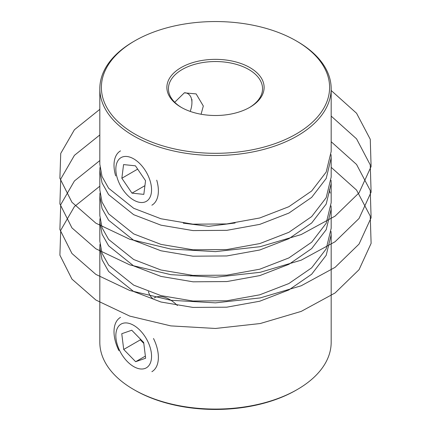 <?xml version="1.0" encoding="UTF-8"?>
<svg xmlns="http://www.w3.org/2000/svg" width="431" height="431" viewBox="0 0 431 431"><rect width="100%" height="100%" fill="white"/><g stroke="black" fill="none" stroke-linecap="round" stroke-linejoin="round"><path stroke-width="0.65" d="M174.722 102.276L184.317 92.843L196.137 93.91L203.319 106.015L201.078 114.242M134.806 134.014A114.107 65.878 0 0 0 296.183 134.014A114.107 65.878 0 0 0 296.183 40.848L297.293 41.484A115.68 66.783 180 0 1 297.293 41.489A115.68 66.783 180 0 1 331.175 88.711A115.68 66.783 180 0 1 259.764 150.414A115.68 66.783 180 0 1 133.696 135.937A115.68 66.783 180 0 1 99.82 88.711A115.68 66.783 180 0 1 133.696 41.489L134.806 40.848A114.107 65.878 0 0 0 134.806 134.014M297.293 389.511L296.183 390.152A114.107 65.878 180 0 1 134.806 390.152L133.696 389.516A115.68 66.783 0 0 0 297.293 389.511A115.68 66.783 0 0 0 331.175 342.289L331.175 234.712L326.192 255.303L311.656 274.235L288.84 289.961L259.699 301.231L226.771 307.184L192.899 307.411L160.962 302.012L133.696 291.539L108.628 271.476L102.039 259.742L99.82 247.518L99.97 244.312M181.112 107.281L181.112 107.281A48.622 28.074 180 0 1 181.112 67.581A48.622 28.074 180 0 1 249.878 67.581A48.622 28.074 180 0 1 249.878 107.281A48.622 28.074 180 0 1 181.112 107.281M249.317 107.599A47.054 27.169 0 0 0 262.549 88.711A47.054 27.169 0 0 0 248.768 69.499A47.054 27.169 0 0 0 197.49 63.61A47.054 27.169 0 0 0 168.44 88.711A47.054 27.169 0 0 0 181.677 107.599M331.056 205.894L331.175 209.094L326.197 229.685L311.683 248.601L288.899 264.316L259.801 275.592L226.932 281.551L193.077 281.815L160.946 276.395L133.696 265.927L108.617 245.853L102.05 234.157L99.82 221.9L99.97 218.689M99.82 221.9L99.82 241.112L102.028 253.315L108.628 265.076L133.696 285.139L160.984 295.618L192.953 301.016L226.841 300.773L259.731 294.82L288.845 283.555L311.656 267.834L326.186 248.908L331.175 228.306L331.175 209.094M331.056 231.506L331.175 234.712M99.82 88.711L99.82 164.27L102.039 176.5L108.628 188.239L133.696 208.297L160.962 218.765L192.894 224.168L226.771 223.937L259.699 217.989L288.84 206.713L311.661 190.987L326.192 172.061L331.175 151.464L331.175 88.711M331.056 154.654L331.175 157.87L326.192 178.466L311.667 197.382L288.889 213.086L259.801 224.362L226.884 230.332L192.969 230.58L160.984 225.176L133.696 214.697L108.623 194.634L102.028 182.873L99.82 170.676L99.97 167.481M99.82 170.676L99.82 189.888L102.034 202.091L108.623 213.841L133.696 233.909L160.984 244.388L192.969 249.786L226.889 249.544L259.818 243.569L288.899 232.293L311.678 216.583L326.192 197.673L331.175 177.076L331.175 157.87M331.056 180.282L331.175 183.482L326.202 204.046L311.705 222.962L288.905 238.699L259.774 249.985L226.819 255.949L192.899 256.186L160.941 250.777L133.696 240.315L108.617 220.236L102.05 208.545L99.82 196.288L99.965 193.088M99.82 196.288L99.82 215.5L102.05 227.757L108.617 239.447L133.696 259.521L160.93 269.989L192.878 275.393L226.792 275.167L259.748 269.203L288.883 257.921L311.688 242.184L326.197 223.269L331.175 202.694L331.175 183.482M330.108 193.088L329.268 189.882M235.127 222.989L208.669 226.334L183.283 223.161M297.293 41.489L296.183 40.848A114.107 65.878 0 0 0 134.806 40.848M134.806 390.152L133.696 389.511A115.68 66.783 0 0 0 133.696 389.516A115.68 66.783 0 0 1 99.82 342.289L99.82 247.518M150.22 181.198A25.251 14.579 -120 0 0 126.924 156.491A25.251 14.579 -120 0 0 117.178 177.766A25.251 14.579 -120 0 0 140.474 202.468A25.251 14.579 -120 0 0 150.22 181.198M120.513 150.872A31.371 18.113 -120 0 0 115.675 175.907M135.415 165.816L123.568 164.588L121.849 178.251L131.983 193.142L143.83 194.376L145.549 180.713L135.415 165.816M151.879 205.204A31.371 18.113 -120 0 0 156.722 180.169M144.924 185.669L131.983 193.142M137.661 169.119L121.849 178.251M147.628 341.11A25.251 14.579 -120 0 0 122.528 323.433A25.251 14.579 -120 0 0 119.77 350.829A25.251 14.579 -120 0 0 144.87 368.505A25.251 14.579 -120 0 0 147.628 341.11M120.513 317.361A31.371 18.113 -120 0 0 118.891 350.565M177.405 305.541A31.371 18.113 -120 0 0 169.744 299.545A31.371 18.113 -120 0 0 154.061 297.993M131.751 330.232L121.763 333.718L123.708 349.455L135.646 361.711L145.635 358.226L143.69 342.483L131.751 330.232M151.879 371.694A31.371 18.113 -120 0 0 153.501 338.491M145.371 356.092L135.646 361.711M143.803 343.399L140.344 339.849L123.708 349.455M140.231 338.933L140.344 339.849M184.565 92.751A19.605 11.319 -60 0 1 191.93 102.637A19.605 11.319 -60 0 1 190.19 111.403M191.052 275.242A19.605 11.319 -60 0 1 190.814 276.061M152.757 298.608A31.371 18.113 -60 0 1 148.404 291.636M331.175 90.488L356.566 113.251L370.267 139.299L371.096 166.544L359.039 192.856L335.065 216.141L301.172 234.561L260.184 246.694L215.478 251.629L170.778 249.043L129.79 239.264L95.903 223.199L71.939 202.263L59.887 178.31L60.739 153.414L74.423 129.736L99.82 109.339M331.175 116.101L356.561 138.852L370.251 164.884L371.107 192.14L359.055 218.458L335.081 241.743L301.199 260.168L260.205 272.306L215.5 277.241L170.795 274.66L129.801 264.882L95.908 248.816L71.945 227.886L59.893 203.928L60.739 179.032L74.418 155.349L99.82 134.957M331.175 141.718L356.561 164.47L370.251 190.497L371.107 217.752L359.05 244.07L335.081 267.355L301.199 285.78L260.205 297.918L215.5 302.853L170.8 300.272L129.801 290.499L95.908 274.428L71.95 253.498L59.893 229.545L60.733 204.644L74.423 180.966L99.82 160.574M331.175 167.33L356.561 190.082L370.251 216.114L371.113 243.37L359.05 269.682L335.081 292.967L301.204 311.397L260.205 323.536L215.5 328.465L170.8 325.89L129.801 316.117L95.914 300.046L71.95 279.116L59.893 255.157L60.728 230.262L74.423 206.584L99.82 186.192M171.134 300.348L169.744 299.545M191.93 102.637L191.93 99.437"/></g></svg>
